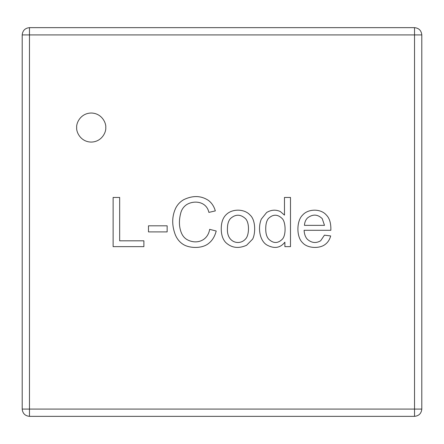 <?xml version="1.0" encoding="UTF-8"?>
<svg xmlns="http://www.w3.org/2000/svg" width="444" height="444" viewBox="0 0 444 444"><rect width="100%" height="100%" fill="white"/><g stroke="black" fill="none" stroke-linecap="round" stroke-linejoin="round"><path stroke-width="0.67" d="M414.535 34.915L29.465 34.915L29.465 409.085L414.535 409.085L414.535 34.915L421.8 34.915L421.8 409.085C421.339 413.469 418.914 415.889 414.535 416.35L29.465 416.35C25.086 415.889 22.661 413.469 22.2 409.085L22.2 34.915C22.661 30.531 25.086 28.111 29.465 27.65L414.535 27.65C418.914 28.111 421.339 30.531 421.8 34.915C421.339 30.531 418.914 28.111 414.535 27.65L414.535 34.915L414.535 27.65L29.465 27.65L29.465 34.915L414.535 34.915L414.535 409.085L421.8 409.085L421.8 34.915L414.535 34.915M284.471 197.452L290.487 197.452L290.487 246.642L284.893 246.642L284.893 242.163C280.314 248.007 274.364 248.979 267.038 245.077C259.945 241.103 257.498 228.327 261.311 219.136L266.644 212.498C271.223 209.768 275.791 209.451 280.347 211.549L284.471 215.118L284.471 197.452L290.487 197.452L284.471 197.452L284.471 215.118L280.347 211.549C275.791 209.451 271.223 209.768 266.644 212.498L261.311 219.136C257.498 228.327 259.945 241.103 267.038 245.077C274.364 248.979 280.314 248.007 284.893 242.163L284.893 246.642L290.487 246.642L284.893 246.642M246.598 245.271L252.614 239.122C255.616 233.627 255.8 219.88 249.994 214.985C244.677 208.941 232.906 208.514 226.74 214.136C223.077 217.316 221.245 222.2 221.245 228.788C221.245 222.2 223.077 217.316 226.74 214.136C232.906 208.514 244.677 208.941 249.994 214.985C255.8 219.88 255.616 233.627 252.614 239.122L246.598 245.271C238.567 248.834 231.657 247.952 225.857 242.624C222.794 239.444 221.256 234.832 221.245 228.788C221.256 234.832 222.794 239.444 225.857 242.624C231.657 247.952 238.567 248.834 246.598 245.271C238.567 248.834 231.657 247.952 225.857 242.624M105.755 127.55C106.338 131.801 101.976 141.88 91.22 142.08C80.464 141.88 76.107 131.801 76.69 127.55C76.107 123.299 80.464 113.214 91.22 113.02C101.976 113.214 106.338 123.299 105.755 127.55C106.338 123.299 101.976 113.214 91.22 113.02C80.464 113.214 76.107 123.299 76.69 127.55C76.107 131.801 80.464 141.88 91.22 142.08C101.976 141.88 106.338 131.801 105.755 127.55M143.895 240.82L143.895 246.642L143.895 240.82L143.895 246.642L113.12 246.642L113.12 197.452L119.664 197.452L119.664 240.82L143.895 240.82L119.664 240.82L119.664 197.452L113.12 197.452L113.12 246.642L143.895 246.642L113.12 246.642L113.12 197.452L119.664 197.452M167.149 225.813L167.149 231.896L148.479 231.896L148.479 225.813L167.149 225.813L148.479 225.813L148.479 231.896L167.149 231.896L148.479 231.896L148.479 225.813L167.149 225.813L167.149 231.896L167.149 225.813M208.33 200.333C211.683 202.83 214.014 206.355 215.329 210.894L208.885 212.399C206.471 201.149 193.634 199.989 186.319 204.845C183.772 206.665 181.99 209.107 180.986 212.171C178.827 219.769 178.915 226.562 181.246 232.545C182.467 235.686 184.365 238.017 186.941 239.549C196.315 244.827 207.737 240.953 209.668 229.343L216.211 231.013C214.835 236.347 212.382 240.426 208.852 243.245C202.181 249.051 188.867 248.301 182.884 244.189C179.576 242.047 177.056 238.928 175.33 234.837C171.734 225.336 171.845 216.461 175.658 208.214C177.594 204.407 180.375 201.515 183.994 199.545C192.929 195.338 201.038 195.599 208.33 200.333C211.683 202.83 214.014 206.355 215.329 210.894C214.014 206.355 211.683 202.83 208.33 200.333C201.038 195.599 192.929 195.338 183.994 199.545C180.375 201.515 177.594 204.407 175.658 208.214C171.845 216.461 171.734 225.336 175.33 234.837C177.056 238.928 179.576 242.047 182.884 244.189C188.867 248.301 202.181 249.051 208.852 243.245C212.382 240.426 214.835 236.347 216.211 231.013L209.668 229.343C207.737 240.953 196.315 244.827 186.941 239.549C184.365 238.017 182.467 235.686 181.246 232.545C178.915 226.562 178.827 219.769 180.986 212.171C181.99 209.107 183.772 206.665 186.319 204.845C193.634 199.989 206.471 201.149 208.885 212.399C206.471 201.149 193.634 199.989 186.319 204.845C193.634 199.989 206.471 201.149 208.885 212.399L215.329 210.894L208.885 212.399M302.553 215.146C308.081 208.636 320.723 208.447 326.334 215.018C329.57 218.22 331.074 223.315 330.847 230.292L304.09 230.292C304.323 234.243 305.433 237.263 307.431 239.349C311.644 243.001 316.061 243.473 320.673 240.759L324.436 235.165L330.68 235.947C329.703 239.588 327.872 242.413 325.186 244.422C319.419 248.951 307.265 248.374 302.492 242.624C296.237 236.846 296.509 220.718 302.553 215.146C308.081 208.636 320.723 208.447 326.334 215.018C329.57 218.22 331.074 223.315 330.847 230.292C331.074 223.315 329.57 218.22 326.334 215.018C320.723 208.447 308.081 208.636 302.553 215.146C296.509 220.718 296.237 236.846 302.492 242.624C307.265 248.374 319.419 248.951 325.186 244.422C327.872 242.413 329.703 239.588 330.68 235.947L324.436 235.165L320.673 240.759C316.061 243.473 311.644 243.001 307.431 239.349C305.433 237.263 304.323 234.243 304.09 230.292C304.323 234.243 305.433 237.263 307.431 239.349C311.644 243.001 316.061 243.473 320.673 240.759L324.436 235.165L330.68 235.947C329.703 239.588 327.872 242.413 325.186 244.422C319.419 248.951 307.265 248.374 302.492 242.624M180.986 212.171C178.827 219.769 178.915 226.562 181.246 232.545C178.915 226.562 178.827 219.769 180.986 212.171M209.668 229.343C207.737 240.953 196.315 244.827 186.941 239.549C196.315 244.827 207.737 240.953 209.668 229.343L216.211 231.013C214.835 236.347 212.382 240.426 208.852 243.245M182.884 244.189C179.576 242.047 177.056 238.928 175.33 234.837M175.658 208.214C177.594 204.407 180.375 201.515 183.994 199.545M245.482 239.055C249.295 235.442 249.695 222.699 245.449 218.614C249.695 222.699 249.295 235.442 245.482 239.055C239.466 245.893 226.684 242.541 227.428 228.821C227.428 224.27 228.427 220.857 230.436 218.581C228.427 220.857 227.428 224.27 227.428 228.821C227.428 224.27 228.427 220.857 230.436 218.581C235.459 214.08 240.459 214.091 245.449 218.614C249.695 222.699 249.295 235.442 245.482 239.055C249.295 235.442 249.695 222.699 245.449 218.614C240.459 214.091 235.459 214.08 230.436 218.581C228.427 220.857 227.428 224.27 227.428 228.821C226.684 242.541 239.466 245.893 245.482 239.055M284.893 242.163C280.314 248.007 274.364 248.979 267.038 245.077M266.644 212.498C271.223 209.768 275.791 209.451 280.347 211.549M268.637 239.088C273.26 243.567 277.805 243.623 282.279 239.255C286.258 235.309 285.803 222.111 282.245 218.614C285.803 222.111 286.258 235.309 282.279 239.255C277.805 243.623 273.26 243.567 268.637 239.088C266.689 236.835 265.717 233.427 265.728 228.854C265.717 224.137 266.622 220.685 268.442 218.487C266.622 220.685 265.717 224.137 265.728 228.854C265.717 224.137 266.622 220.685 268.442 218.487C273.054 214.08 277.655 214.119 282.245 218.614C285.803 222.111 286.258 235.309 282.279 239.255C277.805 243.623 273.26 243.567 268.637 239.088C273.26 243.567 277.805 243.623 282.279 239.255C286.258 235.309 285.803 222.111 282.245 218.614C277.655 214.119 273.054 214.08 268.442 218.487C266.622 220.685 265.717 224.137 265.728 228.854C265.717 233.427 266.689 236.835 268.637 239.088M290.487 246.642L290.487 197.452L290.487 246.642M324.503 225.352L304.451 225.352C304.634 222.228 305.677 219.741 307.592 217.893C312.743 213.969 317.615 214.208 322.211 218.614L324.503 225.352L322.211 218.614C317.615 214.208 312.743 213.969 307.592 217.893C305.677 219.741 304.634 222.228 304.451 225.352L324.503 225.352L322.211 218.614C317.615 214.208 312.743 213.969 307.592 217.893M304.09 230.292L330.847 230.292M29.465 34.915L29.465 27.65C25.086 28.111 22.661 30.531 22.2 34.915L29.465 34.915L22.2 34.915L22.2 409.085L29.465 409.085L29.465 34.915M414.535 416.35C418.914 415.889 421.339 413.469 421.8 409.085L414.535 409.085L414.535 416.35L414.535 409.085L29.465 409.085L29.465 416.35L414.535 416.35M29.465 409.085L22.2 409.085C22.661 413.469 25.086 415.889 29.465 416.35L29.465 409.085"/></g></svg>
